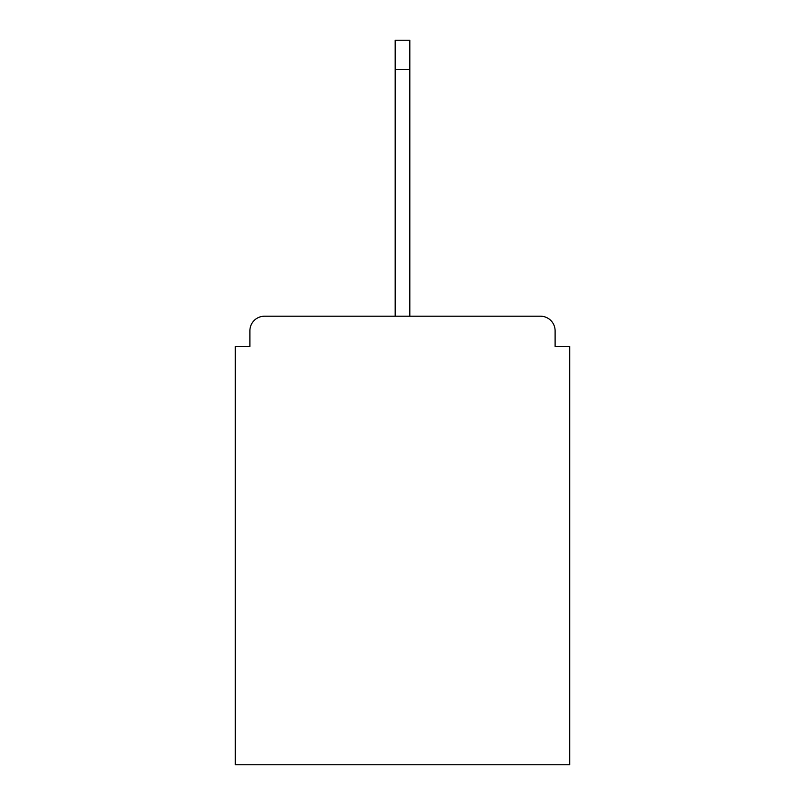 <?xml version="1.0" encoding="UTF-8"?>
<svg xmlns="http://www.w3.org/2000/svg" width="805" height="805" viewBox="0 0 805 805"><rect width="100%" height="100%" fill="white"/><g stroke="black" fill="none" stroke-linecap="round" stroke-linejoin="round"><path stroke-width="1.21" d="M555.108 346.432L555.108 330.835L555.108 346.432L569.729 346.432L569.729 764.75L235.271 764.75L235.271 346.432L249.892 346.432L249.892 330.835L249.892 346.432M395.185 69.502L395.185 40.25L409.815 40.25L409.815 69.502L395.185 69.502L395.185 316.204L264.523 316.204L540.477 316.204A14.631 14.631 0 0 1 555.108 330.835M395.185 316.204L264.523 316.204A14.631 14.631 0 0 0 249.892 330.835M409.815 69.502L409.815 316.204"/></g></svg>
